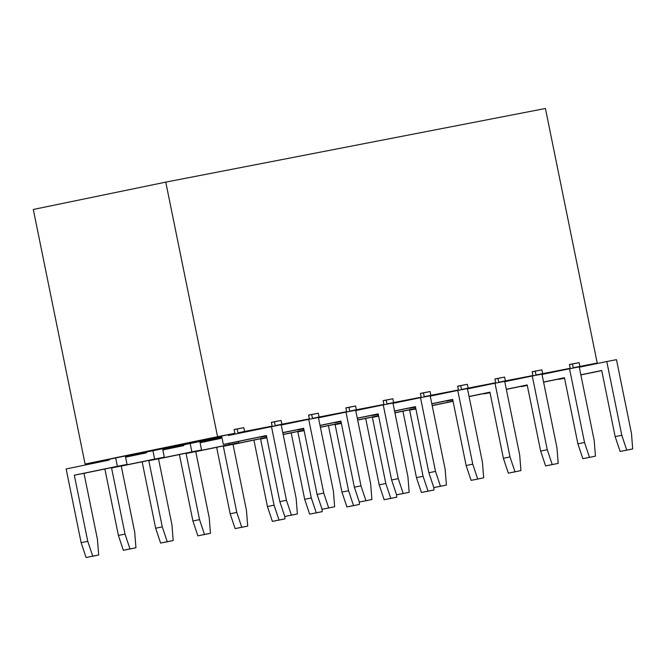 <?xml version="1.0" encoding="UTF-8"?>
<svg xmlns="http://www.w3.org/2000/svg" width="666" height="666" viewBox="0 0 666 666"><rect width="100%" height="100%" fill="white"/><g stroke="black" fill="none" stroke-linecap="round" stroke-linejoin="round"><path stroke-width="1" d="M260.597 437.204L266.5 436.063L260.597 437.204M258.957 429.162L272.144 426.107L237.953 432.825L237.179 429.029L243.798 427.655L244.572 431.46L272.144 426.107L271.37 422.311L281.06 420.429L281.835 424.234L275.208 425.599L274.434 421.803L271.387 422.394L281.06 420.429L281.835 424.234L309.399 418.881L275.208 425.599L274.434 421.803L281.06 420.429L271.37 422.311L272.144 426.107L238.02 433.158L258.957 429.162M303.646 428.313L282.767 432.625L303.646 428.313L317.099 494.43L303.646 428.313M282.792 432.742L303.671 428.429L282.792 432.742M328.013 508.108L322.053 509.265L317.099 494.43L322.053 509.265L334.64 506.743L322.053 509.265L334.64 506.743L333.408 491.183L318.415 417.474L308.724 419.347L323.726 493.065L328.679 507.9L323.726 493.065L317.099 494.43L323.726 493.065L308.724 419.347L318.415 417.474L333.408 491.183L334.64 506.743L328.013 508.108M281.227 425.025L308.724 419.347L281.227 425.025M146.453 452.847L146.304 452.089L152.922 450.724L154.62 459.082L164.311 457.201L162.587 448.726L221.753 436.638L162.612 448.842L164.311 457.201L111.572 467.973L125.025 534.082L129.978 548.926L123.352 550.291L118.398 535.456L104.878 469.006L118.398 535.456L123.352 550.291L135.939 547.768L129.978 548.926L125.025 534.082L118.398 535.456L125.025 534.082L111.572 467.973L154.62 459.082L152.922 450.724L221.728 436.521L139.677 453.454L146.304 452.089L146.453 452.847L125.574 457.159L146.453 452.847M129.312 549.134L135.939 547.768L134.707 532.209L121.262 466.092L164.311 457.201L121.262 466.092L134.707 532.209L135.939 547.768L129.312 549.134M297.852 429.978L303.754 428.837L297.852 429.978M296.22 421.936L309.399 418.881L308.624 415.085L318.315 413.203L319.089 417.008L312.462 418.373L311.688 414.577L308.641 415.168L318.315 413.203L319.089 417.008L346.661 411.655L312.462 418.373L311.688 414.577L318.315 413.203L308.624 415.085L309.399 418.881L281.16 424.717L296.22 421.936M340.909 421.087L320.03 425.399L340.909 421.087L354.362 487.204L340.909 421.087M320.055 425.516L340.934 421.203L320.055 425.516M365.276 500.882L359.315 502.039L354.362 487.204L359.315 502.039L371.894 499.517L359.315 502.039L371.894 499.517L370.671 483.957L355.669 410.248L345.987 412.121L360.98 485.839L365.934 500.674L360.98 485.839L354.362 487.204L360.98 485.839L345.987 412.121L383.916 404.429L349.725 411.147L348.951 407.351L345.904 407.942L355.569 405.977L356.343 409.781L383.916 404.429L383.141 400.632L392.832 398.751L393.606 402.555L386.979 403.921L386.205 400.116L383.158 400.707L392.832 398.751L393.606 402.555L421.17 397.202L386.979 403.921L386.205 400.116L392.832 398.751L383.141 400.632L383.916 404.429L355.677 410.264L370.671 483.957L371.894 499.517L365.276 500.882M318.481 417.798L345.987 412.121L318.481 417.798M183.708 445.621L183.558 444.863L190.176 443.498L191.883 451.856L201.565 449.975L199.842 441.5L221.845 437.079L199.867 441.616L201.565 449.975L148.826 460.747L162.279 526.856L167.233 541.691L160.614 543.065L155.653 528.221L142.141 461.779L155.653 528.221L160.614 543.065L173.193 540.542L167.233 541.691L162.279 526.856L155.653 528.221L162.279 526.856L148.826 460.747L191.883 451.856L190.176 443.498L221.82 436.963L176.931 446.228L183.558 444.863L183.708 445.621L162.829 449.933L183.708 445.621M166.575 541.908L173.193 540.542L171.97 524.983L158.516 458.866L201.565 449.975L158.516 458.866L171.97 524.983L173.193 540.542L166.575 541.908M335.115 422.752L341 421.536L335.115 422.752M333.475 414.71L346.661 411.655L345.887 407.858L355.569 405.977L356.343 409.781L349.725 411.147L348.951 407.351L355.569 405.977L345.887 407.858L346.661 411.655L318.415 417.49L333.475 414.71M378.163 413.861L357.284 418.173L378.163 413.861L391.616 479.978L378.163 413.861M357.309 418.29L378.188 413.977L357.309 418.29M402.53 493.656L396.57 494.813L391.616 479.978L396.57 494.813L409.157 492.291L396.57 494.813L409.157 492.291L407.925 476.731L392.932 403.022L383.241 404.895L398.243 478.613L403.196 493.448L398.243 478.613L391.616 479.978L398.243 478.613L383.241 404.895L392.932 403.022L407.925 476.731L409.157 492.291L402.53 493.656M355.736 410.572L383.241 404.895L355.736 410.572M220.97 438.395L220.812 437.637L221.911 437.412L214.194 439.002L220.812 437.637L220.97 438.395L200.091 442.707L220.97 438.395M228.879 443.356L229.137 444.63L238.828 442.748L238.553 441.408L238.828 442.748L186.089 453.521L199.534 519.63L204.495 534.465L197.869 535.839L192.915 520.995L179.395 454.553L192.915 520.995L197.869 535.839L210.456 533.316L204.495 534.465L199.534 519.63L192.915 520.995L199.534 519.63L186.089 453.521L229.137 444.63L228.879 443.356M203.829 534.681L210.456 533.316L209.224 517.748L195.771 451.64L238.828 442.748L195.771 451.64L209.224 517.748L210.456 533.316L203.829 534.681M372.369 415.526L378.271 414.377L372.369 415.526M415.426 406.635L394.538 410.947L415.426 406.635L428.871 472.752L415.426 406.635M394.563 411.064L415.442 406.751L394.563 411.064M439.793 486.43L433.824 487.587L428.871 472.752L433.824 487.587L446.411 485.064L433.824 487.587L446.411 485.064L445.179 469.505L430.186 395.795L420.496 397.669L435.497 471.386L440.451 486.222L435.497 471.386L428.871 472.752L435.497 471.386L420.496 397.669L458.433 389.976L424.234 396.695L423.468 392.89L420.421 393.481L430.086 391.525L430.86 395.329L458.433 389.976L457.659 386.18L467.349 384.299L468.115 388.103L461.496 389.468L460.722 385.664L457.675 386.255L467.349 384.299L468.115 388.103L495.687 382.75L461.496 389.468L460.722 385.664L467.349 384.299L457.659 386.18L458.433 389.976L430.186 395.812L445.179 469.505L446.411 485.064L439.793 486.43M392.998 403.346L420.496 397.669L392.998 403.346M266.134 436.13L266.758 437.337L223.343 446.295L236.796 512.404L241.75 527.239L235.123 528.613L230.17 513.769L216.65 447.327L230.17 513.769L235.123 528.613L247.71 526.09L241.75 527.239L236.796 512.404L230.17 513.769L236.796 512.404L223.343 446.295L266.4 437.404L266.134 436.13M241.092 527.455L247.71 526.09L246.478 510.522L233.033 444.413L266.783 437.445L233.033 444.413L246.478 510.522L247.71 526.09L241.092 527.455M409.632 408.3L415.526 407.151L409.632 408.3M407.992 400.249L421.17 397.202L420.404 393.406L430.086 391.525L430.86 395.329L424.234 396.695L423.468 392.89L430.086 391.525L420.404 393.406L421.17 397.202L392.932 403.038L407.992 400.249M452.68 399.409L431.801 403.721L452.68 399.409L466.133 465.526L452.68 399.409M431.826 403.837L452.705 399.525L431.826 403.837M477.047 479.204L471.087 480.361L466.133 465.526L471.087 480.361L483.674 477.838L471.087 480.361L483.674 477.838L482.442 462.279L467.44 388.569L457.758 390.442L472.752 464.16L477.705 478.996L472.752 464.16L466.133 465.526L472.752 464.16L457.758 390.442L495.687 382.75L494.913 378.954L504.603 377.073L505.377 380.877L498.751 382.242L497.977 378.438L494.93 379.029L504.603 377.073L505.377 380.877L532.95 375.524L498.751 382.242L497.977 378.438L504.603 377.073L494.913 378.954L495.687 382.75L467.449 388.586L482.442 462.279L483.674 477.838L477.047 479.204M430.253 396.12L457.758 390.442L430.253 396.12M303.396 428.904L304.012 430.111L283.133 434.415L303.654 430.178L303.396 428.904M278.346 520.229L272.386 521.386L267.432 506.543L253.912 440.101L267.432 506.543L272.386 521.386L284.965 518.856L272.386 521.386L284.965 518.856L284.773 516.433L284.965 518.856L278.346 520.229M260.597 439.069L274.051 505.178L279.004 520.013L274.051 505.178L267.432 506.543L274.051 505.178L260.597 439.069L266.85 437.778L260.597 439.069M283.158 434.532L304.037 430.219L283.158 434.532M446.886 401.074L452.788 399.925L446.886 401.074M489.935 392.182L469.055 396.495L489.935 392.182L503.388 458.3L489.935 392.182M469.08 396.611L489.96 392.299L469.08 396.611M514.302 471.978L508.341 473.135L503.388 458.3L508.341 473.135L520.929 470.612L508.341 473.135L520.929 470.612L519.696 455.053L504.703 381.335L495.013 383.216L510.014 456.934L514.968 471.769L510.014 456.934L503.388 458.3L510.014 456.934L495.013 383.216L504.703 381.335L519.696 455.053L520.929 470.612L514.302 471.978M467.507 388.894L495.013 383.216L467.507 388.894M340.651 421.678L341.275 422.877L320.388 427.189L340.909 422.952L340.651 421.678M315.601 513.003L309.64 514.16L304.687 499.317L291.167 432.875L304.687 499.317L309.64 514.16L322.227 511.63L309.64 514.16L322.227 511.63L322.036 509.207L322.227 511.63L315.601 513.003M297.86 431.834L311.313 497.952L316.267 512.787L311.313 497.952L304.687 499.317L311.313 497.952L297.86 431.834L304.121 430.627L297.86 431.834M320.413 427.306L341.292 422.993L320.413 427.306M484.14 393.847L490.043 392.699L484.14 393.847M527.197 384.956L506.318 389.269L527.197 384.956L540.642 451.073L527.197 384.956M506.335 389.385L527.214 385.073L506.335 389.385M551.565 464.751L545.604 465.909L540.642 451.073L545.604 465.909L558.183 463.386L545.604 465.909L558.183 463.386L556.959 447.827L541.957 374.109L532.276 375.99L547.269 449.708L552.222 464.543L547.269 449.708L540.642 451.073L547.269 449.708L532.276 375.99L570.204 368.298L536.013 375.016L535.239 371.212L532.192 371.803L541.858 369.846L542.632 373.643L570.204 368.298L569.43 364.502L579.12 362.62L579.895 366.417L573.268 367.79L572.494 363.986L569.447 364.577L579.12 362.62L579.895 366.417L597.219 363.062L573.268 367.79L572.494 363.986L579.12 362.62L569.43 364.502L570.204 368.298L541.966 374.125L556.959 447.827L558.183 463.386L551.565 464.751M504.77 381.668L532.276 375.99L504.77 381.668M377.913 414.452L378.529 415.651L357.65 419.963L378.171 415.726L377.913 414.452M352.863 505.777L346.903 506.934L341.941 492.091L328.43 425.649L341.941 492.091L346.903 506.934L359.482 504.403L346.903 506.934L359.482 504.403L359.29 501.981L359.482 504.403L352.863 505.777M335.115 424.608L348.568 490.725L353.521 505.561L348.568 490.725L341.941 492.091L348.568 490.725L335.115 424.608L341.375 423.401L335.115 424.608M357.675 420.08L378.554 415.767L357.675 420.08M521.403 386.621L527.289 385.406L521.403 386.621M519.763 378.571L532.95 375.524L532.176 371.728L541.858 369.846L542.632 373.643L536.013 375.016L535.239 371.212L541.858 369.846L532.176 371.728L532.95 375.524L504.703 381.36L519.763 378.571M564.452 377.73L543.573 382.043L564.452 377.73L577.905 443.847L564.452 377.73M543.598 382.159L564.477 377.847L543.598 382.159M588.819 457.525L582.858 458.683L577.905 443.847L582.858 458.683L595.446 456.16L582.858 458.683L595.446 456.16L594.214 440.601L579.22 366.883L569.53 368.764L584.523 442.474L589.485 457.317L584.523 442.474L577.905 443.847L584.523 442.474L569.53 368.764L579.22 366.883L594.214 440.601L595.446 456.16L588.819 457.525M542.024 374.442L569.53 368.764L542.024 374.442M415.168 407.226L415.784 408.425L394.905 412.737L415.426 408.499L415.168 407.226M390.118 498.551L384.157 499.7L379.204 484.865L365.684 418.423L379.204 484.865L384.157 499.7L396.745 497.177L384.157 499.7L396.745 497.177L396.553 494.746L396.745 497.177L390.118 498.551M372.377 417.382L385.822 483.499L390.784 498.335L385.822 483.499L379.204 484.865L385.822 483.499L372.377 417.382L378.638 416.175L372.377 417.382M394.93 412.853L415.809 408.541L394.93 412.853M558.657 379.395L564.56 378.246L558.657 379.395M601.706 370.504L580.827 374.816L601.706 370.504L615.159 436.621L601.706 370.504M580.852 374.933L601.731 370.621L580.852 374.933M626.073 450.299L620.113 451.456L615.159 436.621L620.113 451.456L632.7 448.934L620.113 451.456L632.7 448.934L631.468 433.375L616.475 359.657L606.784 361.538L621.786 435.248L626.739 450.091L621.786 435.248L615.159 436.621L621.786 435.248L606.784 361.538L616.475 359.657L631.468 433.375L632.7 448.934L626.073 450.299M579.287 367.216L606.784 361.538L579.287 367.216M452.422 400L453.047 401.198L432.159 405.511L452.68 401.273L452.422 400M427.372 491.325L421.411 492.474L416.458 477.639L402.938 411.197L416.458 477.639L421.411 492.474L433.999 489.951L421.411 492.474L433.999 489.951L433.807 487.52L433.999 489.951L427.372 491.325M409.632 410.156L423.085 476.273L428.038 491.108L423.085 476.273L416.458 477.639L423.085 476.273L409.632 410.156L415.892 408.949L409.632 410.156M432.184 405.627L453.063 401.315L432.184 405.627M102.422 460.689L234.89 433.333L234.116 429.537L243.798 427.655L244.572 431.46L237.953 432.825L237.179 429.029L234.132 429.62L243.798 427.655L234.116 429.537L234.89 433.333L217.566 436.696L234.89 433.333L228.263 434.707L228.421 435.464L271.47 426.573L286.463 500.291L291.425 515.126L284.798 516.491L279.845 501.656L266.392 435.539L223.343 444.43L221.636 436.072L228.263 434.707L228.421 435.464L281.16 424.7L271.47 426.573L286.463 500.291L279.845 501.656L266.392 435.539L223.343 444.43L233.025 442.549L223.343 444.43L221.636 436.072L115.668 457.95L117.366 466.308L127.056 464.427L125.333 455.952L221.661 436.188L125.35 456.068L127.056 464.427L74.317 475.199L87.762 541.308L92.724 556.152L86.097 557.517L81.144 542.682L66.142 468.964L109.199 460.081L109.041 459.315L115.668 457.95L117.366 466.308L74.317 475.199L83.999 473.318L74.317 475.199L87.762 541.308L81.144 542.682L66.142 468.964L109.199 460.081L109.041 459.315L85.09 464.044L33.3 209.474L85.09 464.044L217.566 436.696L165.767 182.126L217.566 436.696L102.422 460.689M556.984 371.153L541.982 374.242L556.984 371.153M519.721 378.38L504.728 381.468L519.721 378.38M482.467 385.606L467.474 388.703L482.467 385.606M445.204 392.832L430.211 395.929L445.204 392.832M407.95 400.058L392.957 403.155L407.95 400.058M370.696 407.284L355.702 410.381L370.696 407.284M333.433 414.51L318.44 417.607L333.433 414.51M296.179 421.736L281.185 424.833L296.179 421.736M258.924 428.962L238.037 433.275L258.924 428.962M125.383 456.227L139.677 453.454L125.383 456.227M162.646 449.001L176.931 446.228L162.646 449.001M199.9 441.774L214.194 439.002L199.9 441.774M573.309 367.998L597.219 363.062L573.309 367.998M545.421 108.483L597.219 363.062L545.421 108.483L165.767 182.126L33.3 209.474L165.767 182.126L545.421 108.483M238.078 433.466L237.953 432.825L238.078 433.466M233.025 442.549L266.417 435.656L233.025 442.549M290.759 515.334L297.386 513.969L291.425 515.126L297.386 513.969L296.154 498.409L281.16 424.7L296.154 498.409L297.386 513.969L290.759 515.334M92.058 556.36L98.685 554.994L92.724 556.152L98.685 554.994L97.452 539.435L83.999 473.318L127.056 464.427L83.999 473.318L97.452 539.435L98.685 554.994L92.058 556.36M291.425 515.126L286.463 500.291L279.845 501.656L284.798 516.491L291.425 515.126M92.724 556.152L87.762 541.308L81.144 542.682L86.097 557.517L92.724 556.152"/></g></svg>
